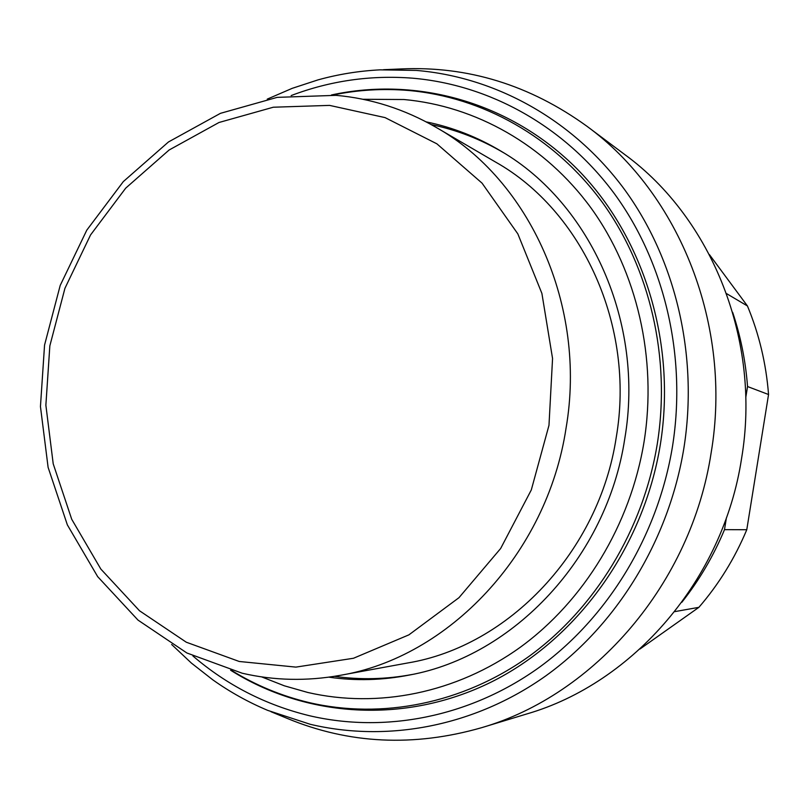 <?xml version="1.0" encoding="UTF-8"?>
<svg xmlns="http://www.w3.org/2000/svg" width="809" height="809" viewBox="0 0 809 809"><rect width="100%" height="100%" fill="white"/><g stroke="black" fill="none" stroke-linecap="round" stroke-linejoin="round"><path stroke-width="1.21" d="M639.97 649.02L698.885 607.337C718.796 584.28 734.764 558.412 746.778 529.723L768.55 394.519C766.133 363.554 759.095 334.036 747.445 305.974L726.543 293.606M747.445 305.974L709.402 254.592M732.651 312.345C740.639 336.241 745.605 360.966 747.546 386.54L745.767 397.563M768.55 394.519L747.546 386.54M726.391 517.881L724.5 529.652C713.477 556.066 699.249 580.275 681.825 602.301M746.778 529.723L724.5 529.652M698.885 607.337L674.726 611.634M270.954 711.708L287.104 718.352C348.912 743.987 413.723 747.101 481.517 727.716C594.726 694.951 691.25 583.623 711.131 452.878C732.651 325.946 679.691 193.877 586.95 126.265C529.794 84.975 467.794 65.873 400.94 68.947L383.496 69.695M481.517 727.716L527.013 713.882C633.275 683.059 723.145 579.74 741.56 458.582C761.481 340.953 712.051 218.268 625.033 154.762L586.95 126.265M503.562 152.709C480.657 139.219 456.549 129.855 431.237 124.596M328.869 677.153C355.566 681.067 382.536 680.329 409.779 674.969C513.796 655.927 606.922 557.391 624.781 438.62C644.601 323.145 590.621 203.575 501.55 151.475C477.755 137.156 452.646 127.296 426.212 121.886M230.605 670.226C305.489 717.441 404.379 724.652 490.648 682.351C576.625 639.808 643.509 548.168 660.366 444.384C676.729 342.126 643.388 236.086 577.141 168.99C510.54 102.045 416.645 76.349 331.447 94.977M192.906 655.957C226.732 685.011 265.443 704.902 309.028 715.621C384.305 733.359 468.866 717.452 538.238 668.092C607.286 618.379 657.798 536.256 672.512 446.315C686.811 356.314 664.654 262.763 614.789 194.261C564.51 125.982 489.384 84.733 412.438 78.17C370.603 74.964 330.173 80.758 291.149 95.573M171.66 644.5L191.409 663.097L212.757 679.803C229.948 692.008 248.292 702.212 267.779 710.403L310.231 724.288C387.471 742.652 474.357 726.522 545.721 675.93C616.751 624.973 668.76 540.604 683.878 448.176C698.571 355.677 675.687 259.537 624.336 189.245C572.56 119.196 495.29 77.007 416.301 70.423L380.068 69.847C358.963 70.919 338.243 74.266 317.927 79.909L292.17 88.353L267.263 99.123M407.756 662.965C508.365 646.32 599.064 551.768 616.246 437.345C635.389 326.047 582.338 210.856 495.563 162.063L436.031 127.326C529.582 179.831 587.101 305.883 566.057 428.153C547.157 553.872 448.388 657.545 339.952 675.384L407.756 662.965M334.511 676.324C360.106 679.985 385.964 679.378 412.094 674.494M261.631 676.89L284.293 685.789L307.784 692.474C377.793 708.583 456.104 693.343 520.167 647.342C583.936 600.996 630.454 524.92 644.075 441.704C657.312 358.417 637.067 271.834 591.157 208.156C544.851 144.69 475.429 105.999 403.994 99.527L362.887 99.274M231.789 670.57C255.796 685.344 281.613 696.033 309.25 702.616C381.545 719.423 462.556 703.891 528.914 656.443C594.969 608.651 643.206 529.966 657.292 443.858C670.995 357.689 649.92 268.113 602.301 202.341C554.276 136.812 482.386 96.999 408.565 90.477C382.97 88.343 357.669 89.87 332.681 95.068M239.231 661.479L186.292 642.215L139.512 610.775L100.832 569.061L71.728 519.287L53.212 463.83L45.87 405.188L49.845 345.847L64.942 288.297L90.547 234.954L125.719 188.133L169.111 150.009L218.996 122.493L273.3 107.223L329.576 105.392L385.074 117.608L436.88 143.82L482.063 183.158L517.841 233.882L541.899 293.424L552.557 358.498L548.977 425.332L531.301 489.941L500.64 548.512L458.966 597.689L408.899 634.853L353.482 658.263L295.892 667.112L239.231 661.479M436.031 127.326C404.48 109.144 371.149 98.486 336.028 95.341L277.174 97.363L220.463 113.331L168.464 141.969L123.322 181.59L86.785 230.16L60.2 285.446L44.556 345.069L40.45 406.553L48.105 467.349L67.369 524.899L97.677 576.645L138.015 620.109L186.879 652.984L242.235 673.23C274.13 680.602 306.702 681.32 339.952 675.384"/></g></svg>
